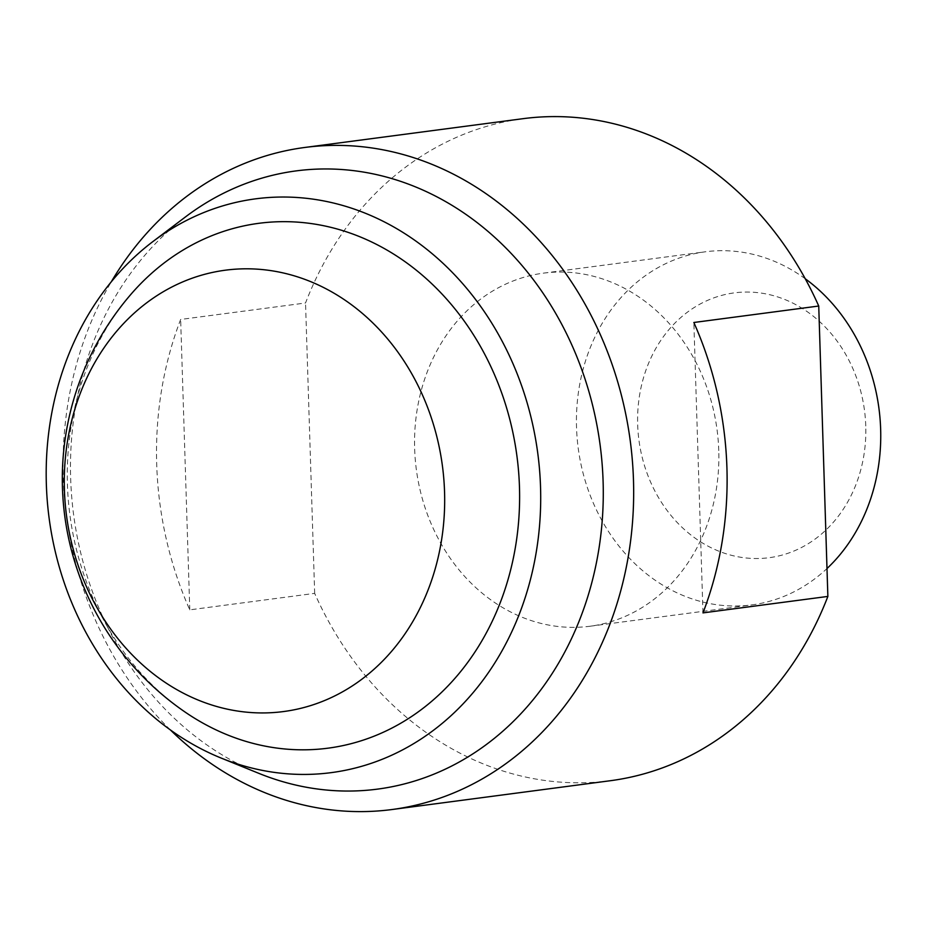 <?xml version="1.0" encoding="UTF-8"?>
<svg xmlns="http://www.w3.org/2000/svg" width="927" height="927" viewBox="0 0 927 927"><rect width="100%" height="100%" fill="white"/><g stroke="black" fill="none" stroke-linecap="round" stroke-linejoin="round"><path stroke-width="0.7" stroke-dasharray="4.63 3.48" d="M129.78 295.655A264.705 225.446 -97.5 0 0 184.658 711.762M170.359 729.908A333.894 284.38 82.5 0 1 63.256 476.814A333.894 284.38 82.5 0 1 111.263 281.843M610.36 780.719A333.894 284.38 -97.5 0 1 314.67 593.373L189.78 609.85A333.894 284.38 82.5 0 1 156.709 464.485A333.894 284.38 82.5 0 1 180.649 319.456L305.539 302.99A333.894 284.38 -97.5 0 1 523.037 118.679M718.761 450.603A178.077 151.669 -97.5 0 0 543.419 273.152A178.077 151.669 -97.5 0 0 416.339 469.537A178.077 151.669 -97.5 0 0 589.989 626.246A178.077 151.669 -97.5 0 0 718.761 450.603M314.67 593.373L305.539 302.99M258.923 773.385A311.773 265.551 82.5 0 1 70.661 478.436A311.773 265.551 82.5 0 1 185.516 216.895M805.239 278.749A178.077 151.669 -97.5 0 0 705.308 251.796A178.077 151.669 -97.5 0 0 578.216 448.181A178.077 151.669 -97.5 0 0 751.878 604.891A178.077 151.669 -97.5 0 0 826.988 568.541M865.76 425.968A133.558 113.754 -97.5 0 0 691.067 309.572A133.558 113.754 -97.5 0 0 698.321 540.348A133.558 113.754 -97.5 0 0 865.76 425.968M702.979 612.886L693.848 322.492M189.78 609.85L180.649 319.456M589.989 626.246L751.878 604.891M543.419 273.152L705.308 251.796"/><path stroke-width="1.39" d="M519.468 487.081A264.705 225.446 -97.5 0 0 373.662 242.955A264.705 225.446 -97.5 0 0 129.78 295.655A282.7 282.7 0 0 0 184.658 711.762A264.705 225.446 -97.5 0 0 412.214 716.073A264.705 225.446 -97.5 0 0 519.468 487.081M444.554 492.005A222.596 189.595 -97.5 0 0 153.395 298.007A222.596 189.595 -97.5 0 0 165.481 682.631A222.596 189.595 -97.5 0 0 444.554 492.005M111.263 281.843A333.894 284.38 82.5 0 1 304.716 147.474A333.894 284.38 82.5 0 1 630.314 441.31A333.894 284.38 82.5 0 1 392.028 809.526A333.894 284.38 82.5 0 1 170.359 729.908M392.028 809.526L610.36 780.719A333.894 284.38 -97.5 0 0 827.869 596.42L818.738 306.026A333.894 284.38 -97.5 0 0 523.037 118.679L304.716 147.474M818.738 306.026L693.848 322.492A333.894 284.38 82.5 0 1 702.979 612.886L827.869 596.42M46.35 484.276A289.375 246.466 82.5 0 1 152.955 241.53A289.375 246.466 82.5 0 1 537.799 453.512A289.375 246.466 82.5 0 1 221.078 758.031A289.375 246.466 82.5 0 1 46.35 484.276M152.955 241.53L185.516 216.895A311.773 265.551 82.5 0 1 600.151 445.284A311.773 265.551 82.5 0 1 258.923 773.385L221.078 758.031M826.988 568.541A178.077 151.669 -97.5 0 0 880.65 429.247A178.077 151.669 -97.5 0 0 805.239 278.749"/></g></svg>
